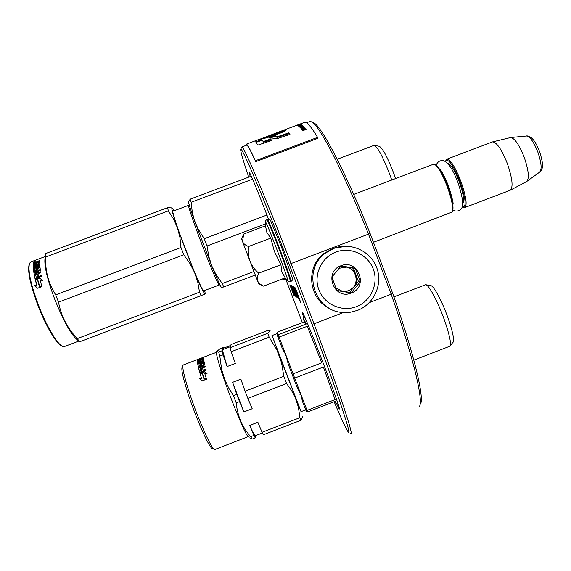 <?xml version="1.0" encoding="UTF-8"?>
<svg xmlns="http://www.w3.org/2000/svg" width="571" height="571" viewBox="0 0 571 571"><rect width="100%" height="100%" fill="white"/><g stroke="black" fill="none" stroke-linecap="round" stroke-linejoin="round"><path stroke-width="0.86" d="M292.466 289.932L291.431 287.22M292.323 289.576L290.996 286.307L292.202 289.625M292.702 290.96L290.575 285.193L292.702 290.96M294.7 295.485L294.365 294.886M291.16 286.092L290.739 285.45M336.433 403.483L339.153 408.843C343.142 414.118 303.936 311.488 302.28 312.301L303.672 318.04M250.198 176.596L249.249 172.392C249.805 171.778 258.713 193.319 268.513 219.164M296.199 295.178L295.407 293.101M292.837 286.756L296.62 297.091L293.551 288.498M296.035 292.53L293.358 286.563L292.716 286.371L294.715 291.895L292.473 286.264M296.891 295.535L295.956 293.408M293.901 286.913L293.38 286.649L296.927 295.65L292.816 286.335M296.285 292.695L293.979 286.828L295.949 292.559M297.677 296.006L296.72 293.837M296.435 292.73L297.405 295.935L293.879 286.863M295.478 289.711L294.265 287.027L296.235 292.716M294.258 288.562L297.976 297.955L298.619 298.369L294.265 287.027M296.306 295.186L296.97 297.313L297.819 297.855L294.343 288.783M295.107 292.017L296.163 295.193M296.078 290.76L294.75 287.07L296.592 291.024L300.753 302.551L296.506 291.06L297.976 295.157L297.455 294.857L300.653 302.587M297.934 295.029L297.455 294.857M296.549 296.949L295.371 294.122L296.456 296.984M295.992 296.613L291.802 285.7M294.757 294.343L291.595 285.514L291.174 285.436L295.407 296.235L291.174 285.436M295.407 296.235L295.407 295.678M291.481 286.257L294.929 295.243M292.909 289.79L291.66 286.599M290.011 284.922L293.951 295.3L289.797 284.865M293.951 295.3L289.968 284.936M293.615 295.086L292.752 292.381M285.878 279.405L302.387 322.608M334.149 401.72C341.544 419.25 346.233 429.335 348.217 431.954C352.45 437.893 338.175 394.383 311.98 324.221L289.261 264.423C261.575 192.812 241.19 145.248 240.726 149.302C240.348 150.93 243.018 160.208 248.735 177.146M295.357 291.396L294.243 288.826M296.585 291.01L295.978 290.796M298.747 298.433L296.477 291.046M294.65 287.106L298.726 298.44M293.587 291.738L291.388 286.292M294.001 292.873L293.523 291.767M294.251 293.544L293.944 292.894M294.6 294.436L294.193 293.573M294.864 295.086L294.522 294.465M295.086 295.735L294.75 295.128M350.687 433.196C354.206 436.993 339.788 392.948 314 323.793L311.98 324.221M343.492 312.501L314 323.793L291.11 263.538L289.261 264.423M309.518 121.602L311.452 121.787C318.896 124.364 342.728 169.73 368.495 234.124L291.11 263.538C263.802 192.962 243.225 145.02 241.854 146.975L241.697 147.132M295.064 292.909L295.999 295.093L295.064 292.909M296.356 293.63L297.298 295.871L296.356 293.63M296.278 296.549L295.507 294.536L296.306 296.535M294.179 291.945L295.5 295.414L294.065 292.066M293.901 292.873L291.388 286.478L293.901 292.873M369.337 302.609L391.171 294.251C413.732 358.017 424.117 402.969 419.143 406.645M313.493 122.751L313.672 122.836C321.152 125.456 344.756 170.201 370.179 233.667L368.495 234.124L391.171 294.251L392.677 293.337C414.889 356.197 425.067 400.628 420.106 404.396M295.328 295.014L295.007 294.586M295.136 294.543L294.736 293.894M294.864 293.844L294.479 293.201M294.6 293.159L294.222 292.516M294.35 292.473L294.193 292.024M294.094 293.408L293.687 292.745M293.808 292.702L293.166 291.388M293.287 291.346L292.566 289.811M292.687 289.768L292.059 288.462M292.181 288.419L291.981 287.87M370.179 233.667L392.677 293.337M295.999 295.799L296.178 296.228L295.985 295.799M373.434 242.297L452.132 212.041C453.531 208.194 451.875 199.643 447.164 186.403C442.347 174.062 438.178 166.711 434.652 164.355L433.425 164.262M452.396 211.434L452.539 211.106C453.902 207.352 452.296 199.051 447.728 186.196C443.053 174.219 438.992 167.082 435.566 164.783L434.652 164.355M462.182 206.695L462.624 206.952C466.65 207.095 465.772 198.622 459.99 181.542C453.524 165.619 448.77 158.695 445.737 160.772L446.986 159.131C450.533 159.566 455.151 166.932 460.84 181.214C466.15 196.531 467.435 205.317 464.694 207.573L462.717 206.995M445.43 161.557L445.737 160.772M445.894 160.415L446.151 159.844M464.972 207.466L510.181 190.279C513.4 187.466 512.451 178.559 507.348 163.563C501.773 149.631 496.87 142.407 492.652 141.879L492.209 142.015M510.545 190.086L526.598 181.599C529.503 178.602 528.703 170.465 524.192 157.196C519.275 144.884 514.778 138.332 510.702 137.532L492.652 141.879M262.21 285.514L258.734 283.951L257.671 281.21L259.812 283.965L263.545 286.121L285.257 277.856L281.896 272.06L280.918 264.737L274.408 251.518L270.79 238.1L266.893 232.561L265.465 225.823L243.703 234.06L242.504 241.433L241.54 238.856L243.032 235.53M265.401 221.755L265.401 221.719C266.143 222.212 270.133 231.897 277.378 250.762C284.044 268.27 289.162 283.073 287.82 280.839L285.25 277.863M257.671 281.21L242.504 241.433M242.604 241.697C243.46 243.674 245.43 245.287 248.521 246.536C247.921 251.811 248.392 256.615 249.927 260.94M270.79 238.1L248.521 246.536M250.141 261.504C251.875 265.758 254.723 269.648 258.677 273.188C257.228 276.243 256.857 278.826 257.564 280.932M280.918 264.737L258.677 273.188M282.738 278.819L282.716 279.24L282.452 278.926M336.005 247.614L332.408 248.749L323.978 253.488C305.107 267.107 308.604 299.375 329.91 308.576M335.777 252.125C321.159 257.557 313.222 275.243 318.875 289.804C324.307 304.443 341.915 312.33 356.411 306.656C370.979 301.202 378.88 283.587 373.27 269.048C367.881 254.43 350.308 246.472 335.777 252.125M340.937 265.772C323.2 271.782 334.049 300.382 351.258 293.044C368.952 287.042 358.167 258.47 340.937 265.772M340.98 265.915L331.872 277.113L336.983 290.61L351.194 292.902L360.287 281.71L355.191 268.22L340.98 265.915M351.194 292.902L349.502 292.502L358.438 281.51L353.428 268.263L340.737 266.2M336.926 290.475L349.502 292.502M355.191 268.22L353.428 268.263M360.287 281.71L358.438 281.51M335.934 288.055L342.521 291.381L346.426 291.374L348.831 290.732L353.97 287.006C356.768 283.316 357.417 279.276 355.933 274.887C354.148 270.618 350.987 268.027 346.454 267.128L338.931 268.306M332.65 276.093L332.272 278.284M343.856 266.985C357.046 266.036 361.036 286.535 348.474 290.653L346.076 291.296L341.451 291.153M214.068 449.249L212.555 448.556C209.985 449.841 195.625 417.658 187.466 391.863C183.141 378.18 181.314 370.072 181.999 367.546L182.056 367.417M216.495 352.514L216.488 352.571C216.338 355.012 218.643 363.249 223.411 377.281C232.426 403.797 246.622 437.457 248.299 436.594L214.746 449.555C212.141 450.933 197.223 417.422 188.701 390.585C184.19 376.36 182.285 367.945 182.984 365.354L183.462 364.912M249.784 437.814L252.075 439.128L255.28 437.893L255.273 435.73L262.41 432.975M250.705 436.672C242.268 427.165 237.443 415.902 236.23 402.869L239.527 401.599L243.924 411.927L252.196 408.736L247.864 398.394L286.578 383.505L291.331 390.171L295.121 397.238L298.44 407.273L299.875 417.687L262.068 432.283L257.871 422.269L249.677 425.431L253.931 435.423L250.705 436.672L252.075 439.128M236.23 402.869L233.46 395.646L228.614 387.823L224.753 379.601L221.655 369.508L219.821 356.097L218.693 352.043L216.652 351.529L220.206 348.631L223.282 347.454L222.883 348.438L230.763 345.426L231.062 344.484L267.207 330.666L270.211 330.894L267.742 333.286L230.027 347.71L230.349 346.711L222.333 349.773L221.905 350.815L218.693 352.043M272.089 335.548L301.053 411.648M300.91 394.39L294.672 378.081L323.393 367.039L335.106 399.572L307.027 410.406L307.619 411.955L306.277 411.334L302.366 401.135L300.931 394.454L299.925 394.768L300.91 394.39L297.034 387.209L292.138 374.398L293.059 373.841L286.007 355.312L285.029 355.69L285.978 355.241L282.174 348.182L277.585 336.076L278.191 334.756L277.527 333.464M292.138 374.398L288.198 364.02L286.007 355.312M285.978 355.241L279.069 337.076L307.248 326.291L321.78 362.799L293.059 373.841L294.672 378.081L293.537 378.073M307.619 411.955L335.598 401.163L336.055 403.626L334.842 401.449M413.832 360.115L449.812 346.247C452.917 345.141 445.487 319.475 436.558 300.988C431.783 291.11 428.264 285.707 426.016 284.779L425.288 284.858M450.141 345.833L452.939 342.315C455.851 341.201 449.056 317.547 440.791 300.532C436.372 291.431 433.089 286.449 430.955 285.586L426.016 284.779M204.09 378.63L202.427 373.191L199.914 373.056L204.075 371.464L207.023 373.52L204.704 373.348L206.445 378.944L204.09 378.63M199.158 378.295L201.556 378.559L199.971 373.256L202.227 373.377L203.897 378.837L206.524 379.194L202.305 380.814L199.158 378.295M202.227 359.345L197.28 361.236L197.273 360.351L203.59 357.831L200.828 359.594L203.597 358.667L203.818 360.394L198.687 362.571L198.779 363.077L203.947 361.1L204.054 361.636L198.872 363.613L199.236 365.333L200.435 364.869L200.193 363.756L200.642 363.32L204.175 362.214L204.803 364.89L202.077 366.254L202.327 367.224L205.132 366.154L205.332 366.917L200.114 368.916L200.678 371.022L201.934 370.693L201.406 368.773L202.612 368.309L203.14 370.229L205.953 369.152L206.21 370.029L200.264 372.306L199.65 372.128L198.394 367.346L203.333 365.133L203.076 363.135L201.492 363.748L201.749 364.905L201.313 365.376L198.151 366.304L197.302 361.543L198.494 361.086L198.808 361.993L199.807 361.614L199.7 360.822L200.892 360.365L200.999 361.157L202.384 360.629L202.227 359.345M198.166 359.509L197.33 359.951L198.187 359.559M204.161 378.637L202.427 373.191M204.075 371.464L206.609 373.491M204.282 371.907L201.128 373.12M201.556 378.559L199.971 373.256M199.686 378.701L201.741 378.916M203.897 378.837L205.938 379.415M200.185 373.698L202.355 373.805M199.886 360.23L199.636 359.609L198.644 359.987L197.516 361.15M202.669 359.944L202.798 361M201.185 361.614L200.999 361.157M200.978 361.036L199.95 361.429L199.7 360.822M199.807 361.614L199.993 362.071M199.95 361.429L200.028 362.057M198.572 361.764L197.552 362.15L197.302 361.543M198.287 366.418L197.552 362.15M203.497 364.948L203.076 363.142M203.733 365.483L198.629 367.874L198.394 367.346M199.786 372.292L198.629 367.874M206.095 369.644L203.355 370.693L203.14 370.229M202.755 368.837L201.627 369.266L201.406 368.773M201.934 370.693L201.627 369.266M202.148 371.157L201.135 371.55L200.692 371.05M205.275 366.696L202.555 367.738L202.327 367.224M204.275 362.692L202.969 363.092M201.563 363.627L200.435 364.319L200.193 363.756M200.435 364.869L200.435 364.319M200.671 365.419L199.693 365.904L199.243 365.347L199.472 365.89M198.986 363.57L198.779 363.077M203.654 359.259L202.555 359.644M199.793 360.008L200.521 359.858L200.285 359.259M262.068 432.283L263.359 434.767L300.924 420.263L302.808 416.502M200.114 368.545L199.7 367.296L200.878 366.718L201.349 368.195L200.335 368.58L199.886 368.038L201.12 367.688L201.349 368.195M219.821 356.097L223.054 354.862L221.905 350.815M223.054 354.862L227.108 366.561L235.331 363.413L231.219 351.736L269.169 337.218L276.899 349.923L281.546 362.685L283.83 376.296L245.102 391.178L240.869 379.151L232.583 382.334L236.758 394.383L233.46 395.646M239.527 401.599L236.758 394.383M301.117 411.62L279.276 355.462L272.146 335.52M299.875 417.687L300.924 420.263M249.677 425.431C252.653 432.004 254.516 435.437 255.273 435.73M255.28 437.893L253.931 435.423M223.282 347.454L223.646 348.146M200.878 366.718L201.12 367.688M199.636 359.609L198.558 360.751M198.679 359.48L197.566 359.944M198.208 359.63L198.687 359.452M198.194 359.602L198.694 359.395M197.552 359.908L198.701 359.359M222.333 349.773L227.108 366.561M231.219 351.736L230.027 347.71M269.169 337.218L267.742 333.286M232.583 382.334L243.924 411.927M247.864 398.394L245.102 391.178M286.578 383.505L283.83 376.296M277.585 336.076L277.72 333.464L277.27 332.215L276.778 333.75M305.756 409.992L307.027 410.406L300.931 394.454M277.27 332.215L304.243 321.894L306.27 324.014L278.191 334.756L279.069 337.076L278.341 338.089M307.248 326.291L321.78 362.799M323.393 367.039L335.106 399.572M304.243 321.894L303.379 318.154L306.27 324.014M191.157 202.284L192.284 212.155L194.318 220.113L198.037 228.878L204.24 238.714L207.03 245.994L208.786 256.472L211.855 266.079L194.761 221.391C190.536 209.507 188.473 202.948 188.58 201.727L190.207 199.165L191.157 202.284L252.603 179.158M190.207 199.165L251.29 176.182M207.03 245.994L265.436 223.903M204.24 238.714L266.935 215.024M223.789 286.999L222.233 283.551L215.574 273.716L211.855 266.079C217.558 280.011 220.827 287.22 221.662 287.698L255.301 275.022M222.233 283.551L253.959 271.503M379.165 146.262L379.251 146.276C382.556 148.039 387.252 156.711 393.34 172.306L395.582 178.58M373.741 145.469L374.298 145.412C377.802 147.304 382.856 156.718 389.472 173.655L391.756 180.029M79.583 341.758L77.278 338.617C67.364 328.197 61.111 316.048 58.535 302.166L55.701 294.857L180.978 247.507L179.901 237.3L177.502 227.943L194.604 272.581L189.972 263.581L183.769 254.794L180.978 247.507M77.635 340.123C71.361 335.134 63.774 321.637 54.873 299.632C47.422 279.761 44.124 266.05 44.981 258.506L45.594 253.581L167.553 207.687L172.071 207.908L174.048 210.799M204.761 290.475L205.239 293.929L201.235 295.571L199.529 292.181L197.752 282.103L194.604 272.581M205.267 293.73L205.139 293.979C204.125 293.908 200.621 286.799 194.632 272.652M203.597 291.267L203.611 290.91M173.698 210.935L172.67 210.092C171.835 211.063 177.745 229.278 185.789 250.198C194.475 272.959 203.29 292.666 204.311 291.931L204.411 290.61M177.502 227.943L177.474 227.872C172.877 214.446 171.086 207.801 172.092 207.923L172.128 207.944M177.474 227.872L173.634 219.164L168.366 210.863L167.553 207.687M79.776 341.729L201.235 295.571M77.278 338.617L199.529 292.181M58.535 302.166L183.769 254.794M55.701 294.857C48.456 283.437 45.109 270.832 45.651 257.057L168.366 210.863M45.651 257.057L45.594 253.581M42.304 280.354L39.478 277.92L42.447 280.375L40.091 280.075L41.833 286.307L39.435 285.893L37.779 279.797L39.606 285.921M39.742 278.284L36.187 279.626M39.478 277.92L35.224 279.526L37.779 279.797M34.738 285.65L36.851 285.728L34.403 285.357L37.615 288.212L41.919 286.585L39.406 286.15M39.235 286.121L37.572 280.004L35.281 279.754L37.65 280.325M41.576 286.713L39.47 286.364M37.094 285.992L35.545 280.111M36.851 285.728L35.281 279.754M33.618 264.416L34.567 263.202M38.921 270.433L34.31 272.174L34.595 272.645L39.206 270.904L38.778 267.935L37.151 268.548L37.343 270.019L36.879 270.561L33.653 271.411L33.232 265.015L34.453 264.551L34.638 265.915L35.666 265.529L35.666 264.38L36.887 263.923L36.887 265.065L38.307 264.53L38.528 262.653L33.261 264.551L33.439 263.095L33.732 263.702M36.758 262.539L36.101 262.631L35.809 262.018L37.322 261.447L37.5 261.825M36.508 262.025L36.987 262.396M37.322 261.447L39.949 260.462L39.863 260.933L37.008 262.21L36.951 262.724L39.763 261.889L39.749 264.409L34.467 266.686L34.76 267.278M37.215 262.631L39.47 261.796M35.124 278.655L41.669 276.393L41.433 275.372L38.557 276.457L38.071 274.187L36.837 274.651L37.315 276.921L36.28 277.313L35.523 274.737L40.869 272.724L40.691 271.803L37.822 272.881L37.607 271.696L40.413 270.254L39.941 266.878L36.344 267.906L35.859 268.42L36.03 269.855L34.795 270.319L34.553 268.099L39.863 266.1L39.806 265.379L34.503 267.378M37.822 272.881L38.1 273.323L40.791 272.31M38.557 276.457L38.828 276.842L38.728 276.393M35.216 278.698L34.139 273.195L34.595 272.645M34.974 278.448L34.139 273.195M33.903 271.618L33.232 265.015M38.507 264.352L38.799 264.915L38.807 263.21M38.528 262.653L38.821 263.238M35.366 273.73L35.83 274.18L36.865 273.787L36.465 272.695M35.323 273.666L35.166 272.774L36.38 272.167L36.587 273.345L35.323 273.666M36.587 273.345L36.865 273.787M34.845 263.517L34.838 263.952M34.517 263.645L34.595 262.995L35.823 262.46L35.73 263.188L34.517 263.645L34.695 264.009M34.888 263.595L35.909 263.552M36.052 263.495L35.823 262.46M34.446 264.801L33.553 265.137M37.172 264.958L37.179 265.622L38.799 264.915M36.879 264.609L35.959 264.958L35.959 266.086L34.731 266.443L34.731 265.879M34.438 265.251L33.525 265.594M39.206 270.904L38.835 268.399M41.54 275.822L38.828 276.842M38.171 274.68L37.115 275.072L37.586 277.313L36.316 277.62M38.093 274.301L36.858 274.765M35.031 270.368L35.302 270.868L36.316 270.354L36.151 268.934L36.63 268.434L39.984 267.228M39.849 266.743L35.916 268.22M39.856 266.015L34.795 267.92M38.607 262.81L39.734 262.396M34.538 261.725L35.274 261.639L34.367 262.282L33.625 262.353L35.109 261.882M35.495 262.139L34.66 262.896L33.825 262.774M33.439 263.095L35.809 262.018M33.846 272.731L34.31 272.174M78.777 341.08L64.694 346.433L63.153 346.547C58.185 345.669 46.965 327.283 38.685 305.756C30.584 283.951 27.579 269.755 29.656 263.16L30.998 261.882M35.78 264.337L36.273 264.837M37.515 266.243L37.922 266.743M38.364 267.299L38.65 267.671M62.075 346.09C57.086 344.834 46.194 326.876 38.157 305.985C30.192 284.522 27.23 270.54 29.285 264.038L29.464 263.616M36.637 266.578L37.051 267.064M37.508 267.621L37.8 267.992M39.006 269.583L39.278 269.962M37.236 277.442L36.323 277.634M241.854 146.975L246.722 145.148C247.586 144.991 250.583 150.501 255.715 161.679L317.876 138.325L317.583 137.383C311.159 126.669 306.827 121.652 304.593 122.33L304.343 122.422M255.715 161.679L255.387 160.751L317.583 137.383M246.094 145.384L246.358 144.163C247.222 144.006 250.234 149.531 255.387 160.751M281.125 131.13L282.916 130.459M281.232 131.087L259.891 139.203C260.854 139.51 266.007 138.096 275.358 134.949C281.681 132.743 285.3 131.094 286.221 130.017L281.681 131.109L284.665 129.803L281.232 131.087L281.474 131.744L280.918 131.958M259.912 139.081L246.358 144.163M269.305 137.575L270.468 139.103L277.742 138.46L289.954 134.392L288.826 132.857L276.714 136.969L275.507 135.441L269.305 137.575M257.885 145.12L271.382 140.587L270.404 139.124L263.252 141.565L261.789 139.624L255.651 141.786L257.885 145.12M306.077 129.453L304.429 129.824L304.036 129.303L305.2 128.304L302.116 129.795L302.709 130.716L306.077 129.453M301.674 129.339L305.021 128.082L301.674 129.339M301.374 128.96L304.379 127.297L300.553 127.99L303.865 127.362L301.374 128.96M299.939 127.319L301.531 127.383L303.408 126.234L301.831 126.198L299.939 127.319M299.397 126.776L302.808 125.641L302.18 125.092L301.759 125.249L302.28 125.699L299.397 126.776M300.838 124.257L297.705 125.541L301.324 124.492L300.339 124.728L300.838 124.257M299.168 124.357L296.57 125.334L299.175 124.364M296.57 125.334L278.384 132.158M298.512 125.663L298.162 125.798L298.754 126.22L301.788 124.792L298.519 126.041M281.867 131.601L281.474 131.744M281.681 131.109L281.924 131.765L285.657 130.652M275.507 135.441L275.743 136.105L269.776 138.161M276.714 136.969L275.743 136.105M288.826 132.857L289.054 133.521L276.949 137.632M289.761 134.463L289.054 133.521M261.789 139.624L262.032 140.288L256.115 142.372M263.252 141.565L262.032 140.288M270.404 139.124L270.64 139.788L263.488 142.222M271.225 140.644L270.64 139.788M302.245 129.603L302.252 130.095M303.172 129.139L304 129.988L302.93 130.388L302.352 129.931M304.036 129.303L304.464 130.052M299.982 127.069L300.068 127.454M300.189 126.89L300.096 127.404M302.202 126.084L303.101 126.726M302.18 125.092L302.066 125.506M299.568 124.264L296.97 125.192L299.582 124.278M281.06 132.393L280.846 131.822C277.642 133.593 264.744 137.847 265.458 137.154L280.832 131.73M280.832 131.851L281.068 132.486C277.734 134.306 264.716 138.596 265.708 137.811L265.458 137.154M302.965 130.616L302.494 129.688L303.237 129.339M300.56 127.576L300.446 126.948L302.237 126.22M302.473 126.862L301.459 127.404M300.046 124.828L298.041 125.463L300.068 124.885M296.991 125.177L299.275 124.321M462.696 203.611C464.637 201.235 463.488 193.983 459.248 181.864C454.595 170.137 450.783 164.034 447.828 163.556M526.398 136.026L526.548 136.012C530.045 136.655 533.806 142.008 537.832 152.064C541.508 162.921 542.079 169.623 539.559 172.185L526.976 181.321M267.478 219.3L267.514 219.285C268.777 221.048 272.959 231.198 280.068 249.727C287.441 269.305 291.096 279.854 291.046 281.375L290.468 281.589M265.465 225.823L265.401 221.719C265.23 221.177 265.722 220.442 266.885 219.521C268.142 221.291 272.317 231.441 279.426 249.97C286.799 269.555 290.461 280.097 290.418 281.61C289.133 281.71 288.305 281.496 287.948 280.982M285.029 277.949L285.407 279.662L284.915 279.847M284.501 278.148L284.886 279.861L282.802 279.333M346.604 246.165L333.978 248.306L325.384 253.146C301.488 270.047 314.178 311.823 343.328 312.487L350.515 312.209L357.467 310.388L350.523 312.216L343.328 312.487M197.523 360.979L197.273 360.351M202.569 360.479L202.784 361.008M202.577 361.086L202.384 360.629M198.994 362.457L198.808 361.993M198.822 362.521L198.608 362.007L198.815 362.521M203.569 365.668L203.333 365.133M199.065 367.389L198.829 366.86M201.135 371.55L200.913 371.086M203.868 362.749L203.626 362.178M200.885 363.891L200.642 363.32M200.5 365.597L200.264 365.047M199.693 365.904L199.45 365.354M203.34 359.345L203.09 358.724M199.8 360.001L199.557 359.373M198.03 360.679L197.78 360.058M200.107 368.074L200.335 368.58M277.72 333.464L276.771 333.828L277.72 333.457M172.692 211.313L188.58 205.332C187.745 205.374 193.819 223.261 201.841 244.181C210.506 266.9 218.893 286.449 219.243 284.972L219.992 284.936M34.481 262.517L34.66 262.896M240.726 149.295L241.726 147.068M306.427 122.758L309.782 121.502M313.672 122.836L311.452 121.787M353.685 194.44L433.617 164.191M441.033 170.843L440.655 170.929M446.986 159.131L492.466 141.922M539.559 151.436C535.113 140.816 533.086 139.46 531.38 137.811C528.475 136.176 526.862 135.584 526.548 136.012L510.702 137.532M539.559 151.443C543.77 164.962 543.107 168.873 539.902 171.942M266.885 219.521L267.514 219.285C269.498 219.128 270.633 219.814 270.911 221.348L282.153 248.956L292.409 278.191C292.93 279.362 292.488 280.418 291.096 281.353M286.257 279.026L285.443 279.647M323.978 253.488L333.992 248.306C350.544 241.883 370.55 250.94 376.689 267.578C383.07 284.115 374.091 304.157 357.503 310.381M457.892 182.363C462.867 197.495 463.98 206.245 461.225 208.622C459.105 211.27 456.329 211.777 452.896 210.149M452.86 203.783L452.739 204.197M452.76 204.339C453.874 204.846 452.468 198.708 448.549 185.925C443.524 174.519 440.705 169.152 440.098 169.83L440.17 169.887M457.885 182.363C451.161 165.019 446.501 161.643 443.496 160.751C440.113 160.137 437.664 161.607 436.173 165.162M305.706 409.85L300.903 411.705M337.704 402.99L336.155 403.59M181.999 367.546L182.984 365.354M216.537 352.264L183.212 365.005M216.488 352.571L216.652 351.529M203.076 363.135L203.312 363.698M200.685 371.029L200.906 371.493M277.677 333.407L271.939 335.598M304.935 317.562L303.379 318.154M425.581 284.743L393.911 296.863M219.171 285L203.412 290.989M188.58 205.332L189.222 204.825M373.877 145.419L337.19 159.245M379.251 146.276L374.298 145.412M30.777 261.968L45.223 256.529M304.593 122.33L299.704 124.164M265.651 137.675L262.432 138.889M281.089 132.479L280.846 131.822"/></g></svg>
